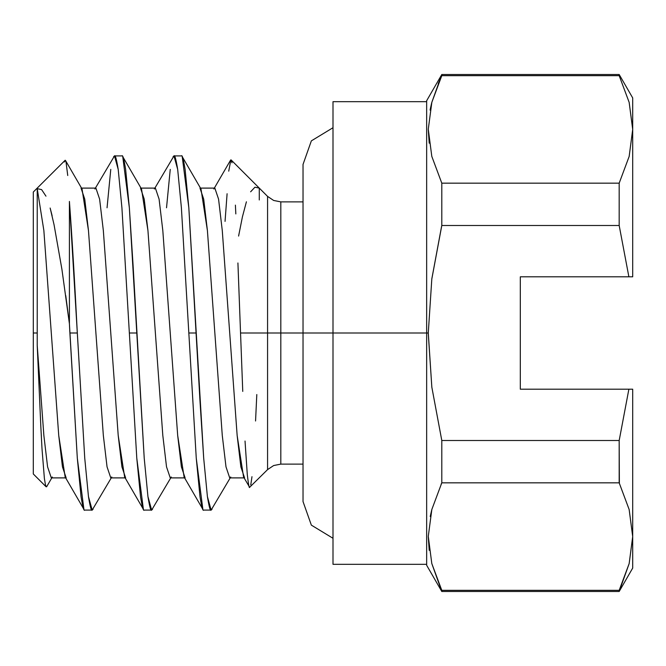 <?xml version="1.0" encoding="UTF-8"?>
<svg xmlns="http://www.w3.org/2000/svg" width="666" height="666" viewBox="0 0 666 666"><rect width="100%" height="100%" fill="white"/><g stroke="black" fill="none" stroke-linecap="round" stroke-linejoin="round"><path stroke-width="1" d="M213.828 189.002L214.843 188.103L218.565 199.134L222.278 230.544L237.146 435.456L243.565 476.998L249.642 487.296C249.259 488.736 248.476 484.54 247.294 474.716C248.451 484.465 249.234 488.661 249.642 487.296L267.574 469.605L267.574 333L280.819 333L267.574 333L267.574 196.395L273.651 200.458L280.819 201.881L280.819 464.119L280.819 333L303.03 333L280.819 333L280.819 201.881L303.03 201.881M632.7 536.729L632.7 389.194L632.7 536.58L629.162 563.602L619.18 591.491L629.162 563.602L619.18 590.334L441.799 590.334L441.799 591.491L431.801 563.544L428.28 536.38L431.843 509.465L441.799 482.833L441.799 440.501L431.834 387.187L428.28 333L426.656 333L426.656 565.268L426.656 333L333 333L333 564.327L333 333L428.28 333L431.809 279.021L441.799 225.499L441.799 183.167L431.801 156.377L428.28 129.221L431.843 102.298L441.799 74.509L441.799 75.666L619.18 75.666L629.154 102.356L632.7 129.42L632.7 276.806L632.7 129.42L629.162 156.435L619.18 183.167L619.18 225.499L628.879 276.806L632.7 276.806L628.879 276.806L619.18 225.499L619.18 183.167L629.154 156.452L619.18 183.167L441.799 183.167L441.799 225.499L619.18 225.499L628.879 276.806L520.312 276.806L628.879 276.806L619.18 225.499L441.799 225.499L431.826 278.921M431.718 509.956L430.236 516.55M428.28 536.779L429.212 550.349M619.372 483.225L619.18 440.501L628.879 389.194L632.7 389.194L628.879 389.194L619.18 440.501L441.799 440.501L441.799 482.833L441.083 484.34M428.28 333.583L431.834 387.187L428.28 333L431.809 279.021M230.736 476.998L229.712 477.897L225.999 466.866L222.278 435.456L207.409 230.544L200.999 189.002L182.218 156.643L188.828 207.784L196.262 333L188.828 333L196.262 458.216L199.975 496.603C201.673 506.926 202.905 511.421 203.696 510.081L211.13 510.081C210.339 511.421 209.107 506.926 207.409 496.603L203.696 458.216L199.975 400.765L188.828 207.784L185.115 169.397C183.416 159.074 182.184 154.579 181.393 155.919L173.959 155.919C174.75 154.579 175.982 159.074 177.68 169.397L181.393 207.784L188.828 333L196.262 333L203.696 458.216L207.409 496.603L211.13 510.081L230.211 477.897M212.038 509.215L211.13 510.081M69.414 201.423C72.02 236.863 74.65 280.719 77.314 333L69.414 201.423L69.414 323.768L69.888 333L77.314 333L69.888 333L77.314 458.216L81.036 496.603C82.726 506.926 83.966 511.421 84.748 510.081L92.183 510.081C91.4 511.421 90.16 506.926 88.47 496.603L84.748 458.216L77.323 333M93.09 509.215L92.183 510.081M171.262 476.998L170.246 477.897L166.525 466.866L162.812 435.456L147.944 230.544L141.525 189.002L122.744 156.643L129.354 207.784L136.788 333L129.354 333L136.788 458.216L140.509 496.603C142.199 506.926 143.44 511.421 144.222 510.081L151.657 510.081C150.874 511.421 149.634 506.926 147.944 496.603L144.222 458.216L133.075 265.235L129.354 207.784L125.641 169.397C123.951 159.074 122.711 154.579 121.92 155.919L114.485 155.919C115.276 154.579 116.517 159.074 118.207 169.397L121.92 207.784L129.354 333L136.788 333L144.222 458.216L147.944 496.603L151.657 510.081L170.746 477.897M152.564 509.215L151.657 510.081M113.578 156.785L114.485 155.919M107.051 207.784L110.772 169.397M173.052 156.785L173.959 155.919M166.525 207.784L170.246 169.397M242.757 391.417L240.543 333L267.574 333L240.543 333L237.92 262.978M52.314 476.998L51.299 477.897L47.586 466.866L43.864 435.456L37.221 345.529L40.867 427.297L37.221 345.529L37.221 333L33.3 333L33.3 473.976L33.3 333L37.221 333L37.221 201.573M44.389 478.479L42.016 448.909L44.389 478.479L45.554 485.422L44.389 478.479M52.123 215.767L50.15 208.025L54.046 224.692L61.905 269.239L69.414 323.768L65.751 295.646M41.625 189.627L45.971 196.162L41.625 189.627L37.221 188.653L41.625 189.627M33.3 192.024L33.3 333L33.3 192.024L65.193 160.231L66.026 161.955L67.749 175.508M67.741 175.508L66.026 161.955M303.03 464.119L280.819 464.119L273.651 465.542L267.574 469.605L267.574 196.395L231.11 159.932L232.001 162.82M235.831 213.928L235.398 205.128M228.729 171.154L230.886 159.84M426.656 100.733L426.656 333L426.656 100.733L441.799 74.509L619.18 74.509L619.18 75.666L619.18 74.509L632.7 97.927L632.7 129.42L632.7 97.927M225.05 221.395L227.098 193.731M426.656 101.673L333 101.673L333 333L303.03 333L322.669 333M333 101.673L333 333M431.551 103.438L430.411 108.491M430.319 108.958L430.094 110.106M428.28 129.62L429.212 143.182M441.783 75.699L438.236 83.575M632.7 536.58L632.7 568.073L632.7 536.58L629.154 509.548L632.7 536.58L629.154 509.548L632.7 536.58L629.154 563.644M520.312 389.194L520.312 276.806L520.312 389.194L628.879 389.194L520.312 389.194M632.7 129.287L629.154 102.356L632.7 129.42L629.162 156.435L619.18 183.167L441.799 183.167L431.801 156.377L428.28 129.221L431.843 102.298L441.799 75.666L619.18 75.666L629.154 102.356M431.843 563.702L441.799 590.334L431.801 563.544L428.28 536.38L431.843 509.465L441.799 482.833L619.18 482.833L629.154 509.523L619.18 482.833L619.18 440.501L441.799 440.501L431.834 387.187M431.759 509.798L430.411 515.692M619.18 590.334L441.799 590.334M441.799 482.833L619.18 482.833M628.879 389.194L619.18 440.501L628.879 389.194M431.735 102.722L430.411 108.525M431.826 156.452L441.799 183.167M441.591 226.357L431.859 278.646M238.595 236.064L242.441 216.758L246.403 201.79M250.616 191.808L254.953 187.196L259.282 188.128L259.282 199.966M111.788 476.998L110.772 477.897L107.051 466.866L103.338 435.456L88.47 230.544L82.051 189.002L65.534 160.539M40.867 427.297L42.016 448.909M45.554 485.422L46.662 486.729L51.798 477.897M64.369 161.98L65.193 160.231M77.314 333L84.748 458.216L88.47 496.603L92.183 510.081L111.272 477.897M37.221 217.149L37.221 345.529L43.864 435.456L47.586 466.866L51.299 477.897L66.167 477.897L62.454 466.866L58.733 435.456L43.864 230.544L37.221 188.653L37.221 203.088M81.036 188.103L84.748 199.134L88.47 230.544L103.338 435.456L107.051 466.866L110.772 477.897L125.641 477.897L121.92 466.866L118.207 435.456L103.338 230.544L99.617 199.134L95.904 188.103L81.036 188.103M140.509 188.103L144.222 199.134L147.944 230.544L162.812 435.456L166.525 466.866L170.246 477.897L185.115 477.897L181.393 466.866L177.68 435.456L162.812 230.544L159.091 199.134L155.378 188.103L140.509 188.103M199.975 188.103L203.696 199.134L207.409 230.544L222.278 435.456L225.999 466.866L229.712 477.897L244.58 477.897L240.867 466.866L237.146 435.456L222.278 230.544L218.565 199.134L214.843 188.103L199.975 188.103M154.354 189.002L155.378 188.103L159.091 199.134L162.812 230.544L177.68 435.456L184.091 476.998L202.872 509.357L196.262 458.216L181.393 207.784L177.68 169.397L173.959 155.919L154.878 188.103M94.888 189.002L95.904 188.103L99.617 199.134L103.338 230.544L118.207 435.456L124.625 476.998L143.398 509.357L136.788 458.216L121.92 207.784L118.207 169.397L114.485 155.919L95.404 188.103M37.221 188.653L43.864 230.544L58.733 435.456L65.151 476.998L83.924 509.357L77.314 458.216L69.414 323.768M256.801 394.547L255.561 420.995M251.973 476.69L250.774 484.931M247.294 474.716L245.03 441.034M632.7 568.073L619.18 591.491L441.799 591.491L426.656 565.268M426.656 564.327L333 564.327M46.145 486.813L33.3 473.976M214.344 188.103L230.578 160.14M333 538.286L311.355 525.133L303.03 501.581L303.03 164.419L311.355 140.867L333 127.714"/></g></svg>
